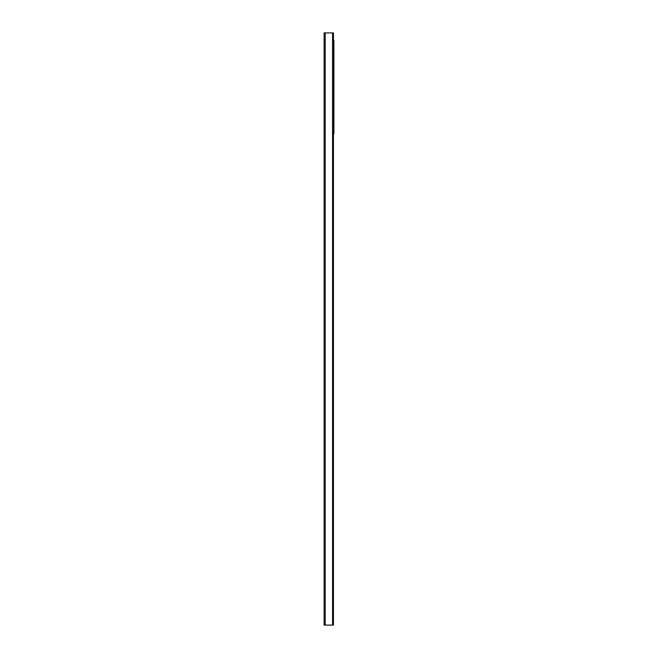 <?xml version="1.0" encoding="UTF-8"?>
<svg xmlns="http://www.w3.org/2000/svg" width="658" height="658" viewBox="0 0 658 658"><rect width="100%" height="100%" fill="white"/><g stroke="black" fill="none" stroke-linecap="round" stroke-linejoin="round"><path stroke-width="0.99" d="M324.106 32.9L324.106 625.1L333.45 625.1L333.45 32.9L324.106 32.9M333.45 133.755L333.894 133.755L333.894 40.245L333.45 40.245M325.216 32.9L325.216 625.1M332.561 32.9L332.561 625.1"/></g></svg>
